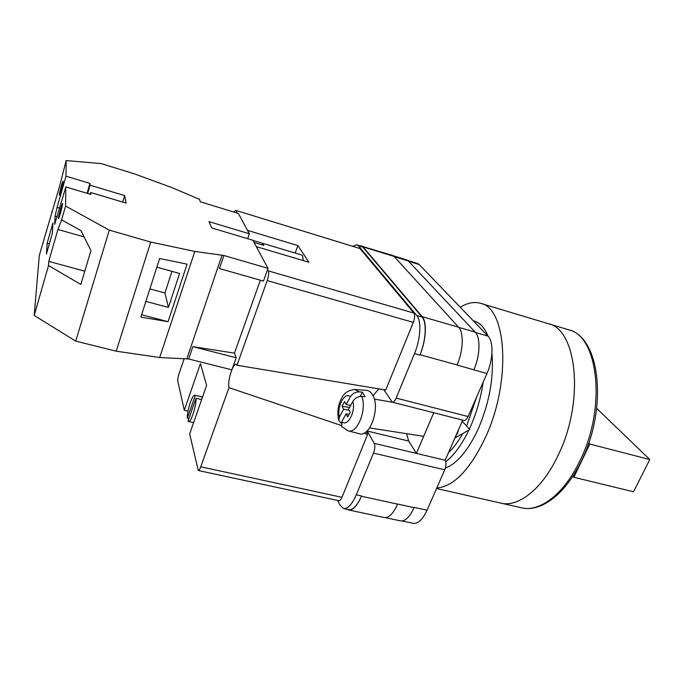 <?xml version="1.0" encoding="UTF-8"?>
<svg xmlns="http://www.w3.org/2000/svg" width="684" height="684" viewBox="0 0 684 684"><rect width="100%" height="100%" fill="white"/><g stroke="black" fill="none" stroke-linecap="round" stroke-linejoin="round"><path stroke-width="1.03" d="M352.867 246.214L356.988 244.795L358.407 245.795L416.77 315.521C421.618 320.745 420.6 339.196 414.487 353.628L396.164 398.079C394.89 400.969 393.591 402.337 392.274 402.175L383.835 389.709M367.197 430.834L374.208 443.343L445.173 460.246L462.709 420.121M374.208 443.343C375.2 445.771 374.96 449.02 373.481 453.09L356.296 494.771C352.08 504.424 347.848 509.024 343.59 508.554L339.623 504.612L337.759 500.457M433.741 412.743L416.402 453.389L408.647 441.035L367.299 431.031M407.698 260.433L417.548 263.468L419.198 264.528L487.991 336.101C493.651 341.47 493.241 359.596 486.948 373.541L468.095 416.547C466.779 419.335 465.376 420.634 463.88 420.421L392.274 402.175M445.173 460.246C446.387 462.666 446.25 465.855 444.754 469.805L427.047 510.204C422.678 519.558 418.078 523.927 413.247 523.328L402.038 520.951M347.087 509.298L348.626 509.973C352.918 510.452 357.185 505.878 361.409 496.251L397.584 504.134C393.274 513.607 388.828 518.07 384.237 517.523L348.626 509.973M343.59 508.554L348.754 509.648C353.055 510.127 357.322 505.544 361.545 495.917L361.409 496.251M358.407 245.795L362.905 247.181L422.054 317.043C426.961 322.284 425.995 340.717 419.865 355.107L420.019 354.739C426.149 340.35 427.115 321.916 422.208 316.683L458.631 327.217L394.069 256.44L392.513 255.414L360.237 245.795M361.579 245.872L363.024 246.873L422.208 316.683M362.905 247.181L356.988 244.795M414.196 507.4L427.047 510.204M457.04 365.042L486.948 373.541M394.198 256.577L408.211 260.903L475.166 332.116C480.69 337.451 480.177 355.637 473.901 369.676L473.798 369.924M385.195 517.626L400.499 520.866C405.227 521.447 409.759 517.027 414.094 507.631L397.626 504.04M408.211 260.903L406.595 259.86L393.214 255.731M420.019 354.739L457.083 364.931C463.307 350.789 463.966 332.518 458.631 327.217M406.553 433.682L408.647 441.035M458.913 428.8L457.545 433.177L455.424 436.794M354.68 389.47L359.297 391.881L362.469 392.163L364.999 396.72L361.819 396.438C367.094 409.716 357.202 434.195 348.105 430.834L359.288 433.733C370.001 437.717 380.578 407.348 372.618 394.967C370.984 392.154 368.967 390.607 366.547 390.333L366.188 390.308M349.096 410.178L343.616 409.28L339.435 417.009L338.751 420.421L341.179 423.353M343.616 409.28L342.026 406.245L344.539 401.585L346.147 404.62L350.388 396.78C344.822 391.231 336.528 406.775 339.435 417.009M359.297 391.881C355.432 391.872 352.457 393.505 350.388 396.78M342.188 427.098L341.684 426.491L341.829 421.643L346.044 413.897L347.669 416.992L350.225 412.307L348.583 409.22L352.858 401.371C354.945 398.079 357.929 396.438 361.819 396.438M349.533 407.484L342.026 406.245M350.678 405.373L346.147 404.62M362.469 392.163L360.1 396.489M349.088 414.393L346.044 413.897M59.234 195.025C59.209 193.324 62.697 180.696 63.065 181.174L63.108 181.388C63.167 182.996 59.628 195.795 59.277 195.265L59.234 195.025M58.422 218.367C58.396 216.366 62.116 202.943 62.543 203.473L62.603 203.738C62.663 205.619 58.892 219.239 58.473 218.658L58.422 218.367M47.136 243.299L52.933 222.907L52.411 233.03L46.435 253.995L47.136 243.299L49.316 243.906M66.168 160.552L59.414 186.886L39.304 255.448L34.2 315.452L48.53 265.503L48.769 261.391L57.909 229.473L61.628 219.838L65.587 206.038L65.835 186.963L54.669 224.343L55.036 216.255L57.08 207.432L65.972 176.173L66.168 160.552L101.258 163.604L134.509 173.881L172.017 187.638L199.275 199.258M52.292 212.023L51.608 211.997M48.53 265.503L80.832 284.476L90.946 250.601L80.977 230.67L61.628 219.838M260.339 280.201L234.484 353.132L192.862 346.66L188.673 358.972L159.68 357.544L116.212 351.183L75.719 341.119L34.2 315.452M75.719 341.119L109.286 230.132L65.587 206.038M122.701 202.079L124.676 195.59L126.078 203.088L90.613 192.503L90.75 194.393L65.835 186.963M199.343 199.044L200.378 201.806L238.374 213.451L249.344 233.766L208.996 221.633L211.741 227.96L252.841 240.238L267.983 268.299L223.907 255.491L194.803 251.43L150.737 242.068L109.286 230.132M124.676 195.59L90.083 185.176L89.955 183.406L65.972 176.173M247.642 238.682L249.344 233.766M267.983 268.299L263.434 281.09L219.461 268.53L223.907 255.491M234.484 353.132L236.177 357.766L231.876 369.847L188.673 358.972M159.68 357.544L194.803 251.43M116.212 351.183L150.737 242.068M168.093 321.694L187.083 264.135L159.628 258.535L140.836 317.111L168.093 321.694L141.605 314.734M186.86 358.698L222.069 255.098M192.862 346.66L236.177 357.766M145.88 301.396L168.426 307.432L179.576 273.497L156.867 267.136M87.655 193.469L90.083 185.176M90.108 194.196L90.613 192.503M57.294 216.896L55.036 216.255M59.773 208.21L57.08 207.432M87.065 193.29L89.955 183.406M168.426 307.432L164.921 292.991L149.89 288.904M84.799 271.189L48.769 261.391M164.921 292.991L171.966 271.36M84.089 236.886L57.909 229.473M460.272 307.27C467.411 302.841 474.157 301.516 480.51 303.303L568.43 329.739C598.192 335.365 606.845 407.467 579.835 460.948C564.009 494.224 539.505 512.444 521.516 507.81L500.782 503.108C518.258 507.631 542.301 489.111 558.033 455.484C584.846 401.423 577.022 328.961 548.064 323.618C577.022 328.961 584.846 401.423 558.033 455.484C542.301 489.111 518.258 507.631 500.782 503.108L436.546 488.53M480.51 303.303C506.664 307.68 511.606 381.313 485.495 437.315C469.934 469.788 453.706 486.666 436.794 487.957M491.933 353.243C493.959 377.243 489.479 402.269 478.518 428.312C468.386 450.166 457.339 463.444 445.352 468.155M483.178 382.125C480.903 397.584 476.714 412.315 470.618 426.312L469.344 429.124M468.908 430.048C461.854 444.651 454.142 455.211 445.78 461.726M476.722 396.865L466.608 426.072M462.786 433.536C458.289 441.548 453.543 447.892 448.533 452.551M473.243 320.762L474.286 321.061C480.1 322.788 484.682 327.824 488.051 336.169M596.704 408.399L649.8 459.537L633.521 491.787L573.825 477.252L589.839 444.053L649.8 459.537M572.876 476.175L573.825 477.252M588.796 442.967L589.839 444.053M201.652 399.61L195.975 398.25C196.513 405.595 190.93 422.729 188.433 421.481L188.006 421.199L195.975 398.25M303.286 260.578L302.559 255.636L301.806 255.021L262.699 243.342L262.083 244.872M254.046 242.469L263.785 245.376L262.699 243.342M188.904 418.617L187.339 418.257C186.903 410.785 192.366 394.044 194.889 395.198L202.507 397.156M187.339 418.257L195.256 395.412M188.023 411.161L184.329 410.289L177.84 381.492C177.609 379.646 178.037 376.987 179.131 373.532L184.193 358.587M364.025 433.134L367.659 434.366L341.983 497.328C340.965 499.679 339.948 500.808 338.905 500.697L198.274 470.515L189.656 433.955L206.602 385.417L200.429 363.589L184.329 410.289M198.274 470.515C199.001 470.549 199.822 469.318 200.754 466.813L341.983 497.328M341.222 425.457L228.986 387.657L200.754 466.813M228.986 387.657C228.174 383.237 229.131 377.303 231.85 369.847M232.021 369.428C233.569 365.88 234.911 364.136 236.074 364.204L236.98 365.239L385.733 390.025L413.316 322.395L267.179 280.577L236.98 365.239M267.179 280.577C268.65 276.062 269.068 272.856 268.419 270.932L413.888 313.067C415.034 315.05 414.846 318.154 413.316 322.395M267.598 269.393L268.419 270.932M235.912 210.415L360.023 248.557L235.912 210.415L237.382 213.143M235.681 210.193L234.022 212.117M360.023 248.557L413.888 313.067M256.286 246.616L308.92 262.246L297.873 245.565L247.514 230.371M367.659 434.366L366.521 431.459M373.036 395.754L378.782 388.871M295.163 253.037L297.873 245.565M252.943 240.426L262.622 243.324M408.528 261.237L419.198 264.528M373.481 453.09L444.754 469.805M356.296 494.771L361.545 495.917M396.164 398.079L468.095 416.547M414.487 353.628L419.865 355.107M475.5 332.492L487.991 336.101M458.776 327.379L475.166 332.116M363.024 246.873L394.069 256.44M416.77 315.521L422.054 317.043M341.829 421.643C347.241 427.611 355.954 411.811 352.858 401.371M454.877 438.042L469.737 429.578L462.239 421.199M338.751 420.421C337.315 414.589 337.631 408.57 339.7 402.38C341.94 397.37 344.163 390.393 355.03 389.495L366.547 390.333M392.599 402.26L374.293 399.097M423.67 436.349L369.591 427.919M341.684 426.491L348.105 430.834M521.516 507.81C541.369 512.538 565.702 493.745 581.451 460.905M568.43 329.739C600.313 336.93 607.888 407.903 581.511 460.794M188.433 421.481L193.598 422.669M194.889 395.198L202.549 397.036"/></g></svg>
